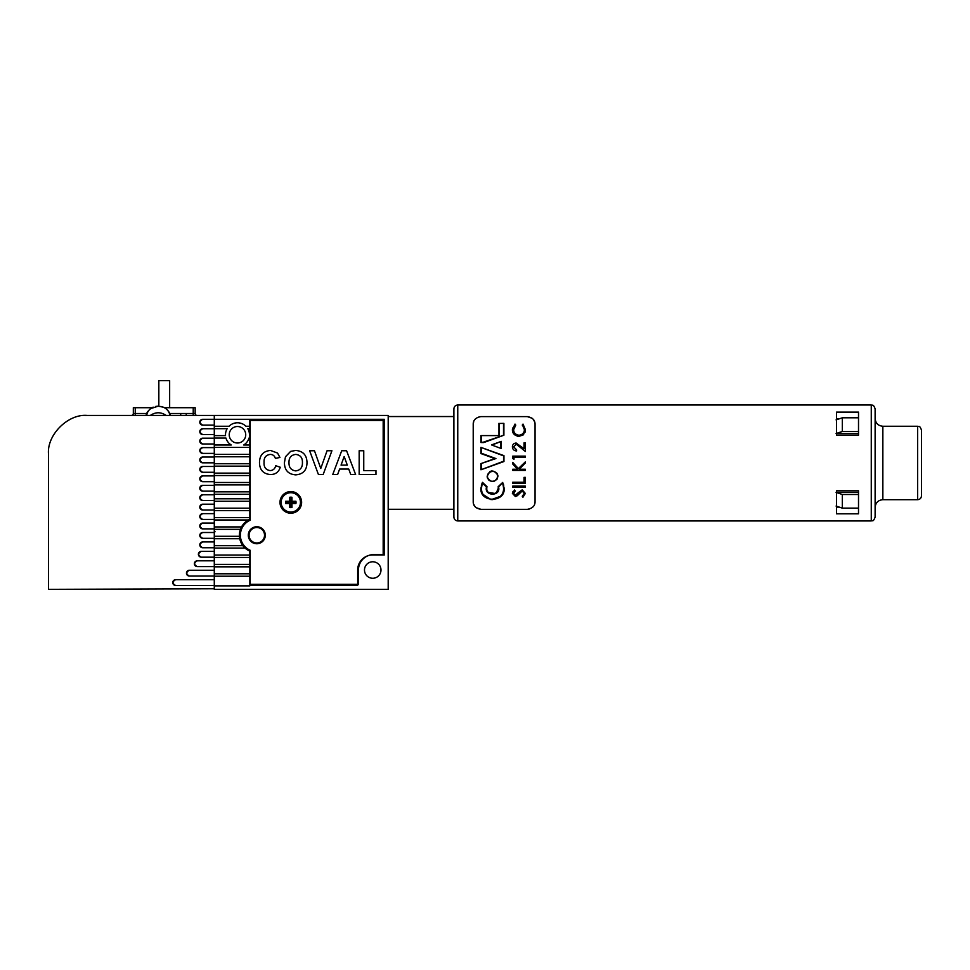 <?xml version="1.0" encoding="UTF-8"?>
<svg xmlns="http://www.w3.org/2000/svg" width="970" height="970" viewBox="0 0 970 970"><rect width="100%" height="100%" fill="white"/><g stroke="black" fill="none" stroke-linecap="round" stroke-linejoin="round"><path stroke-width="1.45" d="M214.285 419.307L202.694 419.307C199.25 421.235 199.25 423.162 202.694 425.103L214.285 425.103L214.285 510.608L249.848 510.608L249.848 519.302A17.387 17.387 0 0 0 249.848 551.178L249.848 585.868L214.285 585.868L214.285 589.348L388.194 589.348L388.194 415.439L214.285 415.439L214.285 425.103L214.285 419.307L384.326 419.307L384.326 554.949L372.735 554.949A15.071 15.071 0 0 0 357.663 570.02L357.663 585.48L249.848 585.48M214.285 428.679L227.162 428.679A11.979 11.979 0 0 0 225.525 435.627L214.285 435.627M249.072 535.234A7.724 7.724 0 0 0 256.795 542.97A7.724 7.724 0 0 0 264.531 535.234A7.724 7.724 0 0 0 256.795 527.51A7.724 7.724 0 0 0 249.072 535.234M229.223 434.766A8.245 8.245 0 0 0 237.48 443.011A8.245 8.245 0 0 0 245.725 434.766A8.245 8.245 0 0 0 237.48 426.509A8.245 8.245 0 0 0 229.223 434.766M364.49 570.02A8.245 8.245 0 0 0 372.735 578.265A8.245 8.245 0 0 0 380.992 570.02A8.245 8.245 0 0 0 372.735 561.775A8.245 8.245 0 0 0 364.49 570.02M249.848 435.627L249.423 435.627A11.979 11.979 0 0 0 247.799 428.679L249.848 428.679L249.848 510.608M214.285 438.052L225.949 438.052A11.979 11.979 0 0 0 231.26 445L214.285 445M249.848 419.307L249.848 426.254L245.919 426.254A11.979 11.979 0 0 0 229.041 426.254L214.285 426.254M249.848 445L243.688 445A11.979 11.979 0 0 0 248.999 438.052L249.848 438.052M214.285 447.412L249.848 447.412M249.848 426.254L249.848 428.679M214.285 454.372L249.848 454.372M214.285 456.785L249.848 456.785M214.285 463.745L249.848 463.745M214.285 466.158L249.848 466.158M214.285 473.117L249.848 473.117M214.285 475.53L249.848 475.53M214.285 482.49L249.848 482.49M214.285 484.903L249.848 484.903M214.285 491.863L249.848 491.863M214.285 494.276L249.848 494.276M202.694 494.773A2.898 2.898 0 0 0 199.796 497.671A2.898 2.898 0 0 0 202.694 500.568C199.25 498.641 199.25 496.713 202.694 494.773L214.285 494.773L214.285 498.81L249.848 498.81M214.285 501.235L249.848 501.235M202.694 504.206A2.898 2.898 0 0 0 199.796 507.104A2.898 2.898 0 0 0 202.694 510.002C199.25 508.074 199.25 506.146 202.694 504.206L214.285 504.206L214.285 508.183L249.848 508.183M214.285 510.608L214.285 517.556L249.848 517.556M202.694 513.639A2.898 2.898 0 0 0 199.796 516.537A2.898 2.898 0 0 0 202.694 519.435C199.25 517.507 199.25 515.579 202.694 513.639L214.285 513.639L214.285 519.981L248.465 519.981M214.285 519.981L214.285 526.928L241.518 526.928M202.694 523.072A2.898 2.898 0 0 0 199.796 525.97A2.898 2.898 0 0 0 202.694 528.868C199.25 526.94 199.25 525.012 202.694 523.072L214.285 523.072L214.285 529.341L240.439 529.341M214.285 529.341L214.285 536.301L239.444 536.301M202.694 532.506A2.898 2.898 0 0 0 199.796 535.404A2.898 2.898 0 0 0 202.694 538.301C199.25 536.374 199.25 534.446 202.694 532.506L214.285 532.506L214.285 538.714L239.76 538.714M214.285 538.714L214.285 545.673L242.888 545.673M202.694 541.939A2.898 2.898 0 0 0 199.796 544.849A2.898 2.898 0 0 0 202.694 547.747C199.25 545.807 199.25 543.879 202.694 541.939L214.285 541.939L214.285 548.086L245.083 548.086M214.285 548.086L214.285 555.046L249.848 555.046M201.287 551.384A2.898 2.898 0 0 0 198.389 554.282A2.898 2.898 0 0 0 201.287 557.18C197.844 555.24 197.844 553.312 201.287 551.384L214.285 551.384L214.285 557.459L249.848 557.459M214.285 557.459L214.285 564.419L249.848 564.419M197.249 560.818A2.898 2.898 0 0 0 194.352 563.716A2.898 2.898 0 0 0 197.249 566.613C193.806 564.673 193.806 562.745 197.249 560.818L214.285 560.818L214.285 566.832L249.848 566.832M214.285 566.832L214.285 573.791L249.848 573.791M189.356 570.251A2.898 2.898 0 0 0 186.458 573.149A2.898 2.898 0 0 0 189.356 576.047C185.913 574.107 185.913 572.179 189.356 570.251L214.285 570.251L214.285 576.204L249.848 576.204M214.285 576.204L214.285 585.868M290.272 506.958L290.272 502.933L286.247 502.933A4.595 4.595 0 0 1 286.247 501.854L290.272 501.854L289.642 497.307A5.214 5.214 0 0 1 291.97 497.307L291.97 501.235L295.898 501.235A5.214 5.214 0 0 1 295.898 503.551L291.97 503.551L291.97 507.48L291.339 506.958A4.595 4.595 0 0 1 290.272 506.958L289.642 507.48A5.214 5.214 0 0 0 291.97 507.48M290.272 497.828A4.595 4.595 0 0 1 291.339 497.828L291.97 497.307M290.806 512.051A9.664 9.664 0 0 0 300.47 502.387A9.664 9.664 0 0 0 290.806 492.724A9.664 9.664 0 0 0 281.142 502.387A9.664 9.664 0 0 0 290.806 512.051M286.247 502.933L285.726 503.551L289.642 503.551L289.642 507.48M285.726 503.551A5.214 5.214 0 0 1 285.726 501.235L289.642 501.235L289.642 497.307M295.898 501.235L295.365 501.854A4.595 4.595 0 0 1 295.365 502.933L295.898 503.551M295.365 502.933L291.339 502.933L291.97 503.551M291.339 502.933L291.339 506.958M290.272 502.933L289.642 503.551M286.247 501.854L285.726 501.235M290.272 501.854L289.642 501.235M295.365 501.854L291.339 501.854L291.339 497.828M291.339 501.854L291.97 501.235M250.224 520.187A16.429 16.429 0 0 0 250.224 550.293L250.224 584.316L358.439 584.316L358.439 570.02A15.459 15.459 0 0 1 373.899 554.561L383.174 554.561L383.174 420.459L250.224 420.459L250.224 520.187M279.99 502.387A10.815 10.815 0 0 0 290.806 513.215A10.815 10.815 0 0 0 301.621 502.387A10.815 10.815 0 0 0 290.806 491.572A10.815 10.815 0 0 0 279.99 502.387M248.296 535.234A8.5 8.5 0 0 0 256.795 543.746A8.5 8.5 0 0 0 265.295 535.234A8.5 8.5 0 0 0 256.795 526.734A8.5 8.5 0 0 0 248.296 535.234M341.719 450.747L346.581 450.747L355.626 474.56L350.764 474.56L348.751 469.068L339.609 469.068L337.608 474.56L332.722 474.56L341.719 450.747M307.005 462.69C306.859 470.207 303.101 474.257 295.741 474.876C288.369 474.318 284.586 470.292 284.404 462.799L285.471 456.749L290.648 451.377L295.668 450.444C303.089 451.05 306.859 455.136 307.005 462.69M264.07 462.363C263.707 467.116 265.744 469.868 270.169 470.595C273.188 470.365 275.019 468.74 275.674 465.709L280.257 467.237C278.754 472.099 275.456 474.536 270.351 474.56C263.282 473.869 259.669 469.916 259.487 462.714C259.548 455.233 263.234 451.147 270.509 450.444L277.541 453.051L279.942 457.464L275.371 458.386C274.607 455.803 272.885 454.481 270.193 454.409C265.829 455.063 263.791 457.719 264.07 462.363M331.922 450.747L323.155 474.56L318.439 474.56L309.636 450.747L314.474 450.747L320.779 468.462L327.06 450.747L331.922 450.747M375.96 470.595L375.96 474.56L359.167 474.56L359.167 450.747L363.75 450.747L363.75 470.595L375.96 470.595M295.729 454.409C291.073 455.015 288.83 457.755 288.987 462.641C288.866 467.491 291.109 470.244 295.729 470.899C300.361 470.232 302.591 467.455 302.422 462.569C302.591 457.719 300.361 454.991 295.729 454.409M341.052 465.103L347.296 465.103L344.168 456.543L341.052 465.103M214.285 415.439L87.142 415.439C68.021 413.705 46.778 434.96 48.5 454.081L48.5 589.348L214.285 588.766M133.326 407.703L133.326 413.511A1.928 1.928 0 0 1 131.399 415.439A1.928 1.928 0 0 0 133.326 413.511L133.326 407.703L135.254 407.703L135.254 415.439L104.918 415.439M214.285 579.684L175.643 579.684C172.199 581.612 172.199 583.54 175.643 585.48L214.285 585.48M189.356 576.047L214.285 576.047M197.249 566.613L214.285 566.613M201.287 557.18L214.285 557.18M202.694 547.747L214.285 547.747M202.694 538.301L214.285 538.301M202.694 528.868L214.285 528.868M202.694 519.435L214.285 519.435M202.694 510.002L214.285 510.002M202.694 500.568L214.285 500.568M214.285 485.339L202.694 485.339C199.25 487.267 199.25 489.207 202.694 491.135L214.285 491.135M214.285 475.906L202.694 475.906C199.25 477.834 199.25 479.774 202.694 481.702L214.285 481.702M214.285 466.473L202.694 466.473C199.25 468.401 199.25 470.341 202.694 472.269L214.285 472.269M214.285 457.04L202.694 457.04C199.25 458.968 199.25 460.908 202.694 462.836L214.285 462.836M214.285 447.606L202.694 447.606C199.25 449.534 199.25 451.474 202.694 453.402L214.285 453.402M214.285 438.173L202.694 438.173C199.25 440.101 199.25 442.029 202.694 443.969L214.285 443.969M214.285 428.74L202.694 428.74C199.25 430.668 199.25 432.596 202.694 434.536L214.285 434.536M202.694 428.74A2.898 2.898 0 0 0 199.796 431.638A2.898 2.898 0 0 0 202.694 434.536M202.694 419.307A2.898 2.898 0 0 0 199.796 422.205A2.898 2.898 0 0 0 202.694 425.103M202.694 466.473A2.898 2.898 0 0 0 199.796 469.371A2.898 2.898 0 0 0 202.694 472.269M202.694 457.04A2.898 2.898 0 0 0 199.796 459.938A2.898 2.898 0 0 0 202.694 462.836M202.694 447.606A2.898 2.898 0 0 0 199.796 450.504A2.898 2.898 0 0 0 202.694 453.402M202.694 438.173A2.898 2.898 0 0 0 199.796 441.071A2.898 2.898 0 0 0 202.694 443.969M202.694 485.339A2.898 2.898 0 0 0 199.796 488.237A2.898 2.898 0 0 0 202.694 491.135M202.694 475.906A2.898 2.898 0 0 0 199.796 478.804A2.898 2.898 0 0 0 202.694 481.702M175.643 579.684A2.898 2.898 0 0 0 172.745 582.582A2.898 2.898 0 0 0 175.643 585.48M197.092 415.439A1.928 1.928 0 0 1 195.164 413.511L193.224 413.511L193.224 407.703L195.164 407.703L195.164 413.511M135.254 407.703L152.108 407.703M164.391 407.703L193.224 407.703M87.142 415.439L197.71 415.439M169.653 407.703L169.653 380.652L158.837 380.652L158.837 406.175M150.75 408.576L158.256 406.163L163.275 407.17L160.814 406.418M166.173 415.439C160.911 411.886 155.624 411.886 150.326 415.439L154.012 413.462M158.256 406.163L155.697 406.418M146.13 415.439C146.325 411.535 152.072 407.279 153.236 407.17C149.562 408.77 147.331 411.522 146.531 415.439L147.731 412.007M169.968 415.439C169.168 411.522 166.937 408.77 163.275 407.17M85.215 415.487L94.781 415.439M54.296 589.323L48.5 589.348M48.5 571.791L48.5 454.081M457.755 404.999L871.266 404.999C872.442 405.836 873.145 403.423 875.122 408.867L875.122 517.071C873.145 522.527 872.442 520.114 871.266 520.938L457.755 520.938L457.755 404.999C455.403 405.23 454.118 406.527 453.887 408.867L453.887 517.071C454.118 519.423 455.403 520.708 457.755 520.938M481.326 435.797L481.326 442.029L483.775 442.55L480.938 442.55L480.938 435.591L498.992 435.591L480.987 435.591M483.775 442.55L503.891 435.227L503.891 423.344L503.891 435.227L483.775 442.55M487.643 477.458C488.65 483.824 499.138 481.581 497.44 475.361C496.47 468.837 485.849 471.226 487.643 477.458L487.134 476.282C490.056 469.686 493.609 469.322 497.828 475.203L497.937 476.282C495.064 482.854 491.499 483.242 487.267 477.446M525.34 462.969L519.241 469.262L525.34 469.262L525.34 470.401L512.706 470.401L512.706 469.262L517.519 469.262L512.706 463.999L512.706 462.387L518.368 468.583L525.34 461.902L525.34 462.969M481.326 447.837L481.326 453.232L495.925 458.567L480.938 463.611L494.797 458.592L480.938 463.611L480.938 469.783L503.551 461.247L503.551 455.864L480.95 447.388L503.939 455.633L503.939 461.538L480.95 469.783L503.551 461.247M500.75 484.818L498.156 486.71L502.642 482.466L504.133 488.165C505.625 502.896 479.471 502.909 480.938 488.165L482.49 482.357L481.314 485.206M503.757 485.206L502.642 482.466L498.592 487.073C501.126 496.579 483.775 496.397 486.503 486.964L482.514 483.254C479.653 492.178 482.975 497.622 492.481 499.623C502.011 497.719 505.382 492.299 502.605 483.363M482.599 494.154L491.087 499.671L500.932 496.155M484.418 484.77L482.49 482.357L486.952 486.613L486.734 488.165C485.946 495.488 499.101 495.524 498.337 488.165L496.507 492.384M494.894 493.451L488.674 492.481M486.843 489.232L486.734 488.165M496.931 479.422L497.937 476.282L497.016 473.275M491.766 470.947L490.226 471.408M489.862 471.59L487.134 476.282M487.364 477.846L489.025 480.38M524.358 493.439L522.26 496.216L524.358 493.439L522.224 490.965L517.252 495.767L515.325 496.47L512.378 493.354L514.512 489.995L515.3 491.014L513.676 493.487L515.276 495.343L518.162 492.808L516.901 494.506M512.96 491.475L512.378 493.354M525.34 493.439L522.236 489.826L525.34 493.439L522.903 497.283L522.26 496.216M512.706 470.401L525.34 470.401M473.651 504.182L475.094 506.667M476.161 507.686L480.938 509.347C475.724 508.413 473.154 505.831 473.214 501.623L473.214 424.326C473.142 420.119 475.712 417.549 480.938 416.603L527.316 416.603C532.53 417.536 535.113 420.107 535.04 424.326L535.04 501.623C535.125 505.819 532.542 508.401 527.316 509.347L529.171 509.117M534.567 504.315L535.04 501.623M836.479 507.104L839.22 507.104M836.479 490.796L836.479 513.821L858.511 513.821L858.511 490.796L836.479 490.796M527.316 509.347L480.938 509.347M498.337 488.165L498.156 486.71M525.34 451.45L516.234 444.163L513.676 446.903L516.586 449.825L516.586 450.965C514.003 450.723 512.596 449.353 512.378 446.843C512.512 444.563 513.76 443.29 516.137 443.023L524.042 448.746L524.042 442.866L525.34 442.866L525.34 451.45M512.621 445.4L512.378 446.843M518.368 445.012L520.102 446.552M514.003 457.282L514.003 459.222L512.706 458.483L512.706 456.142L525.34 456.142L525.34 457.282L514.003 457.282M512.706 458.483L514.003 459.222M525.34 477.361L525.34 483.351L512.706 483.351L512.706 482.223L524.042 482.223L524.042 477.361L525.34 477.361M525.34 486.103L525.34 487.243L512.706 487.243L512.706 486.103L525.34 486.103M518.162 492.808L522.236 489.826M503.551 455.864L480.938 447.388L480.938 453.572L494.785 458.592L480.938 453.572M491.62 444.878L501.247 441.374L491.523 444.915L501.247 448.552L501.247 441.374L492.639 444.793M499.332 423.466L503.891 423.344L499.332 423.466L499.332 435.797M498.944 435.591L498.944 423.344M525.012 432.305L525.34 429.577L523.448 434.79L518.95 436.391C514.585 435.712 512.403 433.445 512.378 429.589L515.021 424.084L515.785 425.078L513.676 429.661L514.173 427.152M512.536 428.037L512.742 431.953M513.324 433.238L517.592 436.27M523.012 424.084L522.26 425.078L523.012 424.084L525.34 429.577M513.676 429.661C513.688 432.802 515.47 434.669 519.035 435.251C522.612 434.657 524.394 432.765 524.358 429.589L522.721 425.515M523.169 426.024L523.848 427.127M836.479 412.117L836.479 435.142L858.511 435.142L858.511 412.117L836.479 412.117M836.479 418.846L839.22 418.846M480.938 416.603L479.083 416.821M473.7 421.635L473.214 424.326M534.603 421.768L533.173 419.27M532.106 418.264L527.316 416.603M483.715 442.029L503.891 435.19M482.902 482.999L482.49 482.357L482.514 483.254M495.925 458.567L494.797 458.592M836.091 506.061L842.312 508.134L842.312 494.482L836.091 492.396M842.312 508.134L858.511 508.134M917.632 426.254L917.632 499.683C919.912 499.526 921.209 498.228 921.5 495.815L921.5 430.122C919.439 424.581 918.832 427.127 917.632 426.254L882.858 426.254C878.165 425.806 875.583 423.223 875.122 418.531M875.122 515.143L875.122 462.969M836.091 433.554L842.312 431.468L842.312 417.803L836.091 419.889M858.511 417.803L842.312 417.803M842.312 431.468L858.511 431.468M836.479 492.396L858.511 492.396M836.479 433.554L858.511 433.554M858.511 494.482L842.312 494.482M146.773 413.511L133.326 413.511M169.738 413.511L193.224 413.511L193.224 415.439M481.326 463.89L481.326 469.274M871.266 520.938L871.266 404.999M503.503 434.778L503.503 423.466M500.859 447.897L500.859 441.774M917.632 499.683L882.858 499.683L882.858 426.254M215.061 454.469L214.285 453.693M186.276 414.275L185.5 413.511M180.662 414.275L181.438 413.511M170.381 415.439C169.41 411.801 167.252 409.134 163.881 407.448M215.061 531.766L214.285 530.99M453.887 416.542L388.194 416.542M453.887 509.298L388.194 509.298M502.642 482.466L502.217 483.108M882.858 499.683C878.165 500.144 875.583 502.715 875.122 507.419"/></g></svg>
